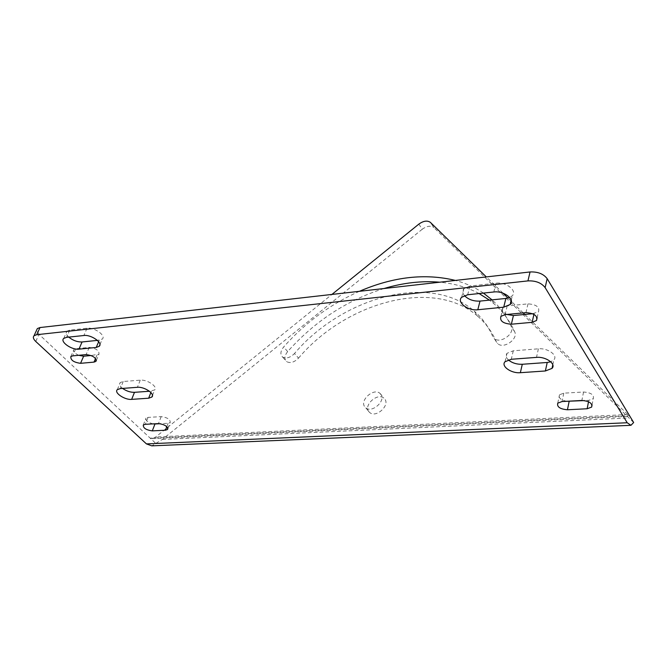 <?xml version="1.0" encoding="UTF-8"?>
<svg xmlns="http://www.w3.org/2000/svg" width="667" height="667" viewBox="0 0 667 667"><rect width="100%" height="100%" fill="white"/><g stroke="black" fill="none" stroke-linecap="round" stroke-linejoin="round"><path stroke-width="0.5" stroke-dasharray="3.33 2.5" d="M633.65 422.519L433.9 227.597L430.348 222.344M418.826 224.129L422.269 229.223C426.813 225.98 430.64 225.396 433.767 227.464M422.269 229.223L162.348 439.436L151.793 445.848M368.843 411.664L369.818 412.623C376.255 418.176 390.345 405.177 384.667 398.941L383.783 398.066C377.389 392.504 363.315 405.311 368.843 411.664M384 288.528C346.84 300.225 314.732 321.244 287.669 351.584C284.425 355.761 284.075 359.104 286.61 361.614C290.253 363.532 294.222 362.373 298.524 358.129L294.514 353.493C342.371 296.848 430.44 272.586 474.22 311.089L477.722 316.241C433.984 277.672 346.14 301.667 298.524 358.129M477.722 316.241C485.726 323.12 491.887 331.574 496.223 341.621L497.69 343.622C503.602 349.4 518.509 339.028 514.691 331.782C509.805 320.91 503.035 311.697 494.389 304.135L489.436 300.133M479.064 293.538C467.284 287.277 454.202 283.5 439.811 282.199M35.751 341.462L39.003 334.35L155.945 443.53M524.812 314.465L629.648 416.333L629.515 415.641L150.208 438.177L152.068 438.644L155.711 436.993L331.924 294.43M523.211 312.906L511.397 301.384M511.039 301.034L508.004 298.074M502.976 293.163L486.318 276.922M380.749 394.139L379.865 393.272C373.462 387.71 359.321 400.567 364.857 406.92L365.824 407.887C372.261 413.423 386.418 400.375 380.749 394.139M496.223 341.621L494.18 338.444C500.092 344.222 515.074 333.792 511.256 326.547C506.587 316.133 500.175 307.237 492.021 299.867M483.4 293.08C475.021 287.394 465.691 283.183 455.403 280.432M359.388 291.321C330.348 304.219 305.111 322.77 283.658 346.973C280.398 351.159 280.04 354.51 282.575 357.02C286.218 358.929 290.203 357.754 294.514 353.493M492.713 336.451C488.394 326.405 482.224 317.951 474.22 311.089M39.003 334.35L36.627 330.132M506.862 314.465C502.726 312.389 501.451 310.122 503.026 307.679L507.187 305.936L527.997 303.869C536.335 304.46 539.828 307.095 538.486 311.756L532.641 313.723M566.616 401.301C560.63 399.933 558.262 397.765 559.496 394.789L563.79 393.163L583.542 392.013C591.004 392.621 594.247 394.831 593.28 398.641L588.786 400.333L584.442 400.575M78.731 355.303C74.487 353.268 72.895 351.317 73.954 349.441L75.78 348.749L89.236 347.407C96.09 348.307 99.333 350.584 98.966 354.219L91.096 355.503M153.177 423.887C147.732 422.428 145.348 420.502 146.023 418.092L148.024 417.4L161.172 416.633C167.442 417.475 170.435 419.451 170.168 422.561L168.084 423.278L160.297 423.703M464.365 295.523C462.356 292.98 462.206 290.687 463.915 288.636L469.952 286.06L496.006 283.192C506.003 281.757 517.517 290.654 512.323 295.698L509.713 297.499M508.254 359.821C505.878 357.462 505.469 355.286 507.037 353.285L513.273 350.8L538.402 348.824C547.715 347.807 558.262 355.386 553.86 359.838L550.742 361.789M68.743 337.11C66.208 334.701 65.608 332.733 66.95 331.199L69.743 330.115L87.052 328.214C94.364 327.088 106.437 335.726 102.293 339.044L97.407 340.387M122.603 388.411C119.743 386.093 118.951 384.159 120.218 382.6L123.22 381.507L140.253 380.165C147.257 379.34 158.304 386.902 154.636 389.953L149.458 391.246M162.348 439.436L628.689 417.976M627.472 414.582L155.711 436.993M430.49 222.478L433.9 227.597M507.187 305.936L505.077 314.632M527.997 303.869L525.955 312.64M534.117 313.59L533.933 314.374M563.79 393.163L562.056 401.551M588.786 400.333L588.519 401.734M583.542 392.013L581.866 400.467M97.057 354.944L95.539 358.504M89.236 347.407L86.135 354.594M75.78 348.749L72.661 355.878M168.084 423.278L166.783 426.688M161.172 416.633L158.488 423.595M148.024 417.4L145.314 424.312M496.006 283.192L493.813 291.979M469.952 286.06L467.675 294.756M538.402 348.824L536.493 357.387M513.273 350.8L511.289 359.271M69.743 330.115L66.533 337.344M99.325 340.195L98.666 341.721M87.052 328.214L83.867 335.509M123.22 381.507L120.327 388.586M140.253 380.165L137.385 387.302M151.451 391.104L150.892 392.529M287.669 351.584L283.658 346.973M514.691 331.782L511.256 326.547M630.932 425.321L630.273 425.346M152.068 438.644L629.648 416.333M500.917 316.358L503.026 307.679M537.11 317.817L538.486 311.756M557.754 403.151L559.496 394.789M592.054 404.961L593.28 398.641M96.356 360.355L98.966 354.219M70.835 356.562L73.954 349.441M167.876 428.581L170.168 422.561M143.313 424.996L146.023 418.092M511.23 300.242L512.323 295.698M461.622 297.299L463.915 288.636M552.793 364.807L553.86 359.838M505.036 361.722L507.037 353.285M63.74 338.419L66.95 331.199M99.908 344.622L102.293 339.044M117.325 389.661L120.218 382.6M152.451 395.498L154.636 389.953M365.824 407.887L369.818 412.623M379.865 393.272L383.783 398.066M282.575 357.02L286.61 361.614M494.18 338.444L497.69 343.622M491.612 299.917L494.389 304.135"/><path stroke-width="1" d="M489.436 300.133L479.064 293.538M439.811 282.199C421.786 280.674 403.185 282.783 384 288.528M627.213 422.753L630.932 425.321L633.65 422.519L547.165 278.664C543.472 273.854 537.76 271.619 530.048 271.961L40.003 327.547L37.335 328.581L34.059 335.726C32.75 337.177 33.317 339.094 35.751 341.462L146.448 443.905L627.213 422.753L545.139 287.627C541.421 282.825 535.693 280.582 527.947 280.899L36.727 334.701L34.059 335.726M630.273 425.346L151.793 445.848L146.448 443.905M525.955 312.64C534.325 313.257 537.844 315.883 536.501 320.519L532.116 322.328L511.356 324.212C503.085 323.57 499.6 320.952 500.917 316.358L505.077 314.632L525.955 312.64M562.056 401.551L581.866 400.467C589.353 401.092 592.613 403.302 591.646 407.087L587.152 408.754L567.442 409.763C560.038 409.113 556.803 406.912 557.754 403.151L562.056 401.551M94.005 362.106L80.557 363.323C73.762 362.398 70.519 360.147 70.835 356.562L72.661 355.878L86.135 354.594C93.005 355.511 96.265 357.779 95.915 361.389L94.005 362.106L95.539 358.504M152.293 430.882C146.065 430.015 143.071 428.056 143.313 424.996L145.314 424.312L158.488 423.595C164.774 424.454 167.784 426.43 167.517 429.515L165.433 430.215L152.293 430.882L154.961 423.987L153.177 423.887M477.805 309.746C468.001 311.047 456.47 302.251 461.622 297.299L467.675 294.756L493.813 291.979C503.843 290.57 515.408 299.466 510.213 304.469L503.735 307.179L477.805 309.746L480.015 301.1C473.503 301.401 468.284 299.533 464.365 295.523M545.373 370.977L520.36 372.695C511.214 373.603 500.65 366.1 505.036 361.722L511.289 359.271L536.493 357.387C545.839 356.403 556.436 363.965 552.026 368.384L545.373 370.977L547.215 362.473L522.286 364.274C516.675 364.44 511.998 362.956 508.254 359.821M66.533 337.344L83.867 335.509C91.196 334.409 103.327 343.03 99.183 346.323L96.215 347.457L78.939 349.158C71.769 350.192 59.671 341.696 63.74 338.419L66.533 337.344M137.385 387.302C144.397 386.501 155.494 394.055 151.834 397.073L148.649 398.207L131.657 399.375C124.779 400.117 113.715 392.663 117.325 389.661L120.327 388.586L137.385 387.302M486.318 276.922L430.348 222.344C427.222 220.277 423.378 220.869 418.826 224.129L331.924 294.43M524.812 314.465L523.211 312.906M508.004 298.074L502.976 293.163M492.021 299.867L483.4 293.08M455.403 280.432C425.212 273.095 393.205 276.73 359.388 291.321M36.627 330.132L37.335 328.581M532.641 313.723L513.423 315.541L506.862 314.465M584.442 400.575L566.616 401.301M91.096 355.503L83.633 356.211L78.731 355.303M160.297 423.703L154.961 423.987M509.713 297.499L505.861 298.449L480.015 301.1M550.742 361.789L547.215 362.473M97.407 340.387L82.074 341.963C77.364 342.096 72.92 340.478 68.743 337.11M149.458 391.246L134.484 392.329C130.39 392.404 126.43 391.095 122.603 388.411M545.139 287.627L547.165 278.664M527.947 280.899L530.048 271.961M36.727 334.701L40.003 327.547M513.423 315.541L511.356 324.212M533.933 314.374L532.116 322.328M569.143 401.409L567.442 409.763M588.519 401.734L587.152 408.754M83.633 356.211L80.557 363.323M166.783 426.688L165.433 430.215M505.861 298.449L503.735 307.179M522.286 364.274L520.36 372.695M82.074 341.963L78.939 349.158M98.666 341.721L96.215 347.457M134.484 392.329L131.657 399.375M150.892 392.529L148.649 398.207M536.501 320.519L537.11 317.817M591.646 407.087L592.054 404.961M95.915 361.389L96.356 360.355M167.517 429.515L167.876 428.581M510.213 304.469L511.23 300.242M552.026 368.384L552.793 364.807M99.183 346.323L99.908 344.622M151.834 397.073L152.451 395.498M490.954 298.924L491.612 299.917"/></g></svg>
